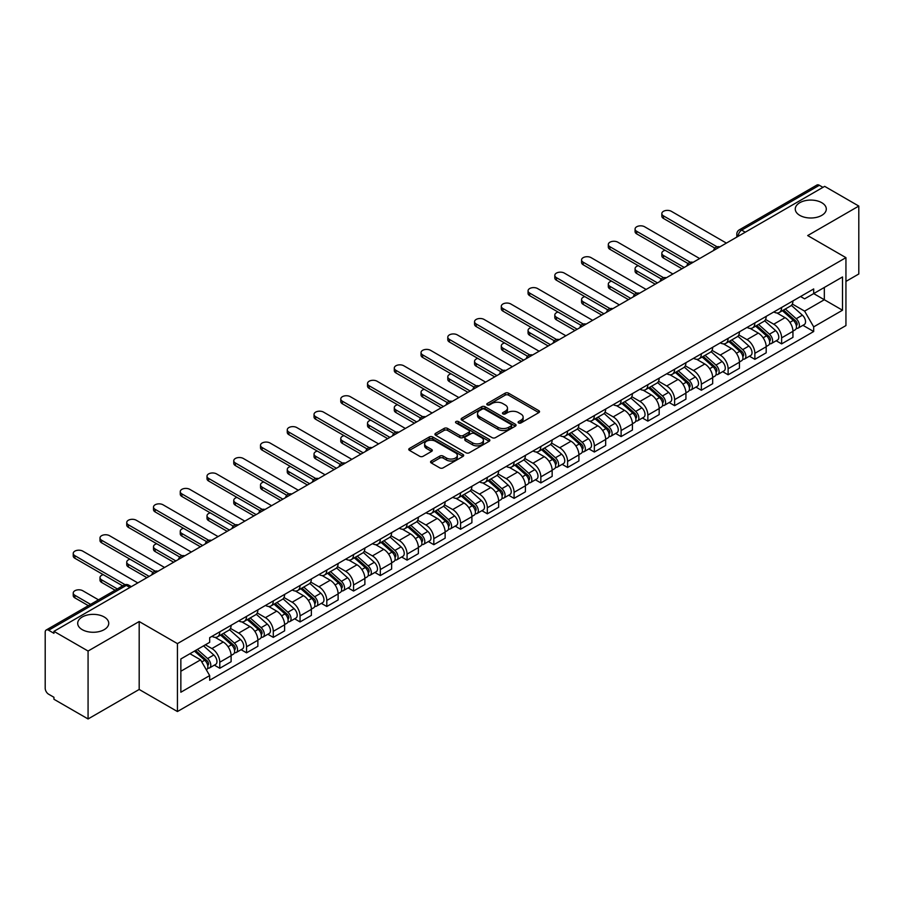 <?xml version="1.0" encoding="UTF-8"?>
<svg xmlns="http://www.w3.org/2000/svg" width="904" height="904" viewBox="0 0 904 904"><rect width="100%" height="100%" fill="white"/><g stroke="black" fill="none" stroke-linecap="round" stroke-linejoin="round"><path stroke-width="1.36" d="M518.591 422.936A1.661 0.96 0 0 0 520.953 422.936L538.829 412.608A2.384 1.379 0 0 0 539.53 411.636A2.384 1.379 0 0 0 538.829 410.665L508.534 393.172A2.384 1.379 0 0 0 505.166 393.172L487.279 403.5A1.661 0.96 0 0 0 486.793 404.178A1.661 0.96 0 0 0 487.279 404.856A1.661 0.96 0 0 0 489.64 404.856L491.945 403.523A7.616 4.396 0 0 1 502.726 403.523L505.246 404.981A7.616 4.396 0 0 1 507.483 408.088A7.616 4.396 0 0 1 505.246 411.207L502.94 412.54A1.661 0.96 0 0 0 502.443 413.218A1.661 0.96 0 0 0 502.94 413.896A1.661 0.96 0 0 0 505.291 413.896L507.607 412.563A7.616 4.396 0 0 1 518.376 412.563L520.907 414.021A7.616 4.396 0 0 1 523.133 417.128A7.616 4.396 0 0 1 520.907 420.247L518.591 421.58A1.661 0.96 0 0 0 518.105 422.258A1.661 0.96 0 0 0 518.591 422.936L518.591 421.58M104.197 616.98A15.526 8.961 0 0 0 87.281 615.036A15.526 8.961 0 0 0 77.699 623.319A15.526 8.961 0 0 0 82.241 629.659A15.526 8.961 0 0 0 99.157 631.591A15.526 8.961 0 0 0 108.74 623.319A15.526 8.961 0 0 0 104.197 616.98M821.759 202.699A15.526 8.961 0 0 0 804.842 200.756A15.526 8.961 0 0 0 795.26 209.039A15.526 8.961 0 0 0 799.803 215.378A15.526 8.961 0 0 0 816.719 217.322A15.526 8.961 0 0 0 826.301 209.039A15.526 8.961 0 0 0 821.759 202.699M431.264 461.017A2.384 1.379 0 0 0 430.564 461.989A2.384 1.379 0 0 0 431.264 462.961L439.762 467.865A2.384 1.379 0 0 0 443.129 467.865L462.995 456.396A2.384 1.379 0 0 0 463.695 455.424A2.384 1.379 0 0 0 462.995 454.452L432.7 436.96A2.384 1.379 0 0 0 429.332 436.96L409.467 448.429A2.384 1.379 0 0 0 408.766 449.401A2.384 1.379 0 0 0 409.467 450.373L419.738 456.294A2.384 1.379 0 0 0 423.095 456.294L431.603 451.39A2.384 1.379 0 0 0 432.293 450.418A2.384 1.379 0 0 0 431.603 449.446L426.507 446.508A6.373 3.672 0 0 1 424.643 443.909A6.373 3.672 0 0 1 428.575 440.508A6.373 3.672 0 0 1 435.513 441.31L455.458 452.825A6.373 3.672 0 0 1 457.334 455.424A6.373 3.672 0 0 1 453.401 458.825A6.373 3.672 0 0 1 446.452 458.023L443.129 456.102A2.384 1.379 0 0 0 439.762 456.102L431.264 461.017L431.264 462.961M177.433 643.614L139.182 621.534L88.072 651.038L53.946 631.342L824.674 186.36L858.8 206.067L807.69 235.571L845.941 257.651L177.433 643.614L177.433 711.538L845.941 325.576L845.941 257.651M492.115 437.638A2.384 1.379 0 0 0 495.482 437.638L515.348 426.168A2.384 1.379 0 0 0 516.048 425.196A2.384 1.379 0 0 0 515.348 424.225L485.052 406.732A2.384 1.379 0 0 0 481.685 406.732L461.82 418.202A2.384 1.379 0 0 0 461.119 419.173A2.384 1.379 0 0 0 461.82 420.145L492.115 437.638M456.678 423.298A1.661 0.96 0 0 1 458.362 423.535L458.362 421.558L489.177 439.344A2.384 1.379 0 0 1 489.866 440.316A2.384 1.379 0 0 1 489.177 441.288L469.312 452.757A2.384 1.379 0 0 1 465.944 452.757L435.638 435.253L435.638 433.31A2.384 1.379 0 0 0 434.948 434.282A2.384 1.379 0 0 0 435.638 435.253M435.638 433.31L444.146 428.406A2.384 1.379 0 0 1 447.514 428.406L459.797 435.502A2.384 1.379 0 0 0 463.164 435.502L468.803 432.248A2.384 1.379 0 0 0 469.504 431.276A2.384 1.379 0 0 0 468.803 430.304L456.011 422.914A1.661 0.96 0 0 1 455.526 422.236A1.661 0.96 0 0 1 456.554 421.343A1.661 0.96 0 0 1 458.362 421.558M88.072 651.038L88.072 718.962L53.946 699.267L53.946 697.278L48.635 694.215A4.848 2.802 -120 0 1 45.2 688.272L45.2 632.224A4.848 2.802 -120 0 1 46.206 630.009L123.893 585.159A4.848 2.802 60 0 1 126.323 585.396L48.635 630.246A4.848 2.802 -120 0 0 46.206 630.009M845.941 281.415L858.8 273.991L858.8 206.067M88.072 718.962L139.182 689.458L177.433 711.538M53.946 631.342L53.946 633.32L48.635 630.246M745.269 232.204L741.664 230.124A4.848 2.802 60 0 0 739.235 229.887L816.933 185.037A4.848 2.802 60 0 1 819.352 185.275L741.664 230.124A4.848 2.802 120 0 0 738.24 236.068L738.24 236.272M822.956 187.354L819.352 185.275M781.621 307.462A11.153 6.441 60 0 1 779.316 312.468L790.638 305.936A11.153 6.441 -120 0 0 792.944 300.919M765.564 319.474L773.734 324.197A11.153 6.441 60 0 1 781.621 337.859L792.944 331.327A11.153 6.441 -120 0 0 785.056 317.654L776.954 312.976M792.944 331.327L792.944 337.361L781.621 343.893L776.197 340.763M779.316 312.468A11.153 6.441 60 0 1 773.824 311.959M781.621 337.859L781.621 343.893M754.874 322.909A11.153 6.441 60 0 1 752.557 327.915L763.88 321.383A11.153 6.441 -120 0 0 766.185 316.366M749.439 356.21L754.874 359.34L766.185 352.809L766.185 346.763A11.153 6.441 -120 0 0 758.298 333.101L750.196 328.423M752.557 327.915A11.153 6.441 60 0 1 747.066 327.406M738.805 334.921L746.986 339.644A11.153 6.441 60 0 1 754.874 353.306L754.874 359.34M728.115 338.356A11.153 6.441 60 0 1 725.81 343.362L737.122 336.83A11.153 6.441 -120 0 0 739.438 331.813M722.691 371.657L728.115 374.787L739.438 368.256L739.438 362.21A11.153 6.441 -120 0 0 731.551 348.548L723.449 343.87M725.81 343.362A11.153 6.441 60 0 1 720.318 342.853M712.047 350.368L720.228 355.08A11.153 6.441 60 0 1 728.115 368.753L728.115 374.787M701.357 353.803A11.153 6.441 60 0 1 699.052 358.809L710.374 352.266A11.153 6.441 -120 0 0 712.68 347.26M695.933 387.104L701.357 390.234L712.68 383.703L712.68 377.657A11.153 6.441 -120 0 0 704.792 363.996L696.69 359.317M699.052 358.809A11.153 6.441 60 0 1 693.56 358.3M685.3 365.815L693.47 370.527A11.153 6.441 60 0 1 701.357 384.2L701.357 390.234M674.61 369.239A11.153 6.441 60 0 1 672.293 374.256L683.616 367.713A11.153 6.441 -120 0 0 685.921 362.707M669.186 402.551L674.61 405.681L685.933 399.15L685.933 393.104A11.153 6.441 -120 0 0 678.034 379.443L669.932 374.764M672.293 374.256A11.153 6.441 60 0 1 666.802 373.747M658.541 381.262L666.723 385.974A11.153 6.441 60 0 1 674.61 399.647L674.61 405.681M647.852 384.686A11.153 6.441 60 0 1 645.546 389.703L656.858 383.16A11.153 6.441 -120 0 0 659.174 378.154M642.428 417.998L647.852 421.128L659.174 414.597L659.174 408.551A11.153 6.441 -120 0 0 651.287 394.89L643.185 390.212M645.546 389.703A11.153 6.441 60 0 1 640.055 389.195M631.794 396.709L639.964 401.421A11.153 6.441 60 0 1 647.852 415.094L647.852 421.128M621.104 400.133A11.153 6.441 60 0 1 618.788 405.15L630.111 398.607A11.153 6.441 -120 0 0 632.416 393.602M615.669 433.445L621.104 436.575L632.416 430.044L632.416 423.999A11.153 6.441 -120 0 0 624.528 410.337L616.426 405.659M618.788 405.15A11.153 6.441 60 0 1 613.296 404.642M605.036 412.156L613.206 416.868A11.153 6.441 60 0 1 621.104 430.53L621.104 436.575M594.346 415.58A11.153 6.441 60 0 1 592.03 420.597L603.352 414.055A11.153 6.441 -120 0 0 605.669 409.049M588.922 448.892L594.346 452.023L605.669 445.491L605.669 439.446A11.153 6.441 -120 0 0 597.781 425.784L589.679 421.106M592.03 420.597A11.153 6.441 60 0 1 586.538 420.089M578.277 427.592L586.459 432.315A11.153 6.441 60 0 1 594.346 445.977L594.346 452.023M567.588 431.027A11.153 6.441 60 0 1 565.282 436.033L576.605 429.502A11.153 6.441 -120 0 0 578.91 424.496M562.164 464.34L567.588 467.47L578.91 460.938L578.91 454.893A11.153 6.441 -120 0 0 571.023 441.231L562.921 436.553M565.282 436.033A11.153 6.441 60 0 1 559.791 435.536M551.53 443.039L559.7 447.762A11.153 6.441 60 0 1 567.588 461.424L567.588 467.47M540.841 446.474A11.153 6.441 60 0 1 538.524 451.48L549.847 444.949A11.153 6.441 -120 0 0 552.152 439.943M535.405 479.775L540.841 482.917L552.152 476.374L552.152 470.34A11.153 6.441 -120 0 0 544.264 456.678L536.162 452M538.524 451.48A11.153 6.441 60 0 1 533.032 450.983M524.772 458.486L532.953 463.21A11.153 6.441 60 0 1 540.841 476.871L540.841 482.917M514.082 461.921A11.153 6.441 60 0 1 511.777 466.927L523.088 460.396A11.153 6.441 -120 0 0 525.405 455.39M508.658 495.222L514.082 498.364L525.405 491.821L525.405 485.787A11.153 6.441 -120 0 0 517.517 472.125L509.415 467.447M511.777 466.927A11.153 6.441 60 0 1 506.285 466.43M498.014 473.933L506.195 478.657A11.153 6.441 60 0 1 514.082 492.318L514.082 498.364M487.324 477.368A11.153 6.441 60 0 1 485.019 482.374L496.341 475.843A11.153 6.441 -120 0 0 498.646 470.837M481.9 510.67L487.324 513.811L498.646 507.268L498.646 501.234A11.153 6.441 -120 0 0 490.759 487.572L482.657 482.894M485.019 482.374A11.153 6.441 60 0 1 479.527 481.877M471.266 489.38L479.436 494.104A11.153 6.441 60 0 1 487.324 507.765L487.324 513.811M460.577 492.816A11.153 6.441 60 0 1 458.26 497.821L469.583 491.29A11.153 6.441 -120 0 0 471.888 486.284M455.153 526.117L460.577 529.258L471.899 522.715L471.899 516.681A11.153 6.441 -120 0 0 464.001 503.019L455.898 498.341M458.26 497.821A11.153 6.441 60 0 1 452.768 497.324M444.508 504.827L452.689 509.551A11.153 6.441 60 0 1 460.577 523.213L460.577 529.258M433.818 508.263A11.153 6.441 60 0 1 431.513 513.269L442.824 506.737A11.153 6.441 -120 0 0 445.141 501.731M428.394 541.564L433.818 544.694L445.141 538.162L445.141 532.128A11.153 6.441 -120 0 0 437.253 518.455L429.151 513.788M431.513 513.269A11.153 6.441 60 0 1 426.021 512.771M417.761 520.275L425.931 524.998A11.153 6.441 60 0 1 433.818 538.66L433.818 544.694M407.071 523.71A11.153 6.441 60 0 1 404.755 528.716L416.077 522.184A11.153 6.441 -120 0 0 418.382 517.178M401.636 557.011L407.071 560.141L418.382 553.61L418.382 547.575A11.153 6.441 -120 0 0 410.495 533.902L402.393 529.224M404.755 528.716A11.153 6.441 60 0 1 399.263 528.207M391.003 535.722L399.172 540.445A11.153 6.441 60 0 1 407.071 554.107L407.071 560.141M380.313 539.157A11.153 6.441 60 0 1 378.008 544.163L389.319 537.631A11.153 6.441 -120 0 0 391.635 532.614M374.889 572.458L380.313 575.588L391.635 569.057L391.635 563.022A11.153 6.441 -120 0 0 383.748 549.349L375.646 544.671M378.008 544.163A11.153 6.441 60 0 1 372.504 543.654M364.244 551.169L372.425 555.892A11.153 6.441 60 0 1 380.313 569.554L380.313 575.588M353.554 554.604A11.153 6.441 60 0 1 351.249 559.61L362.572 553.078A11.153 6.441 -120 0 0 364.877 548.061M348.13 587.905L353.554 591.035L364.877 584.504L364.877 578.458A11.153 6.441 -120 0 0 356.99 564.797L348.887 560.118M351.249 559.61A11.153 6.441 60 0 1 345.757 559.101M337.497 566.616L345.667 571.339A11.153 6.441 60 0 1 353.554 585.001L353.554 591.035M326.807 570.051A11.153 6.441 60 0 1 324.491 575.057L335.813 568.526A11.153 6.441 -120 0 0 338.119 563.508M321.372 603.352L326.807 606.482L338.119 599.951L338.119 593.905A11.153 6.441 -120 0 0 330.231 580.244L322.129 575.565M324.491 575.057A11.153 6.441 60 0 1 318.999 574.548M310.739 582.063L318.92 586.775A11.153 6.441 60 0 1 326.807 600.448L326.807 606.482M300.049 585.498A11.153 6.441 60 0 1 297.744 590.504L309.055 583.961A11.153 6.441 -120 0 0 311.371 578.955M294.625 618.799L300.049 621.929L311.371 615.398L311.371 609.352A11.153 6.441 -120 0 0 303.484 595.691L295.382 591.013M297.744 590.504A11.153 6.441 60 0 1 292.252 589.996M283.992 597.51L292.161 602.222A11.153 6.441 60 0 1 300.049 615.895L300.049 621.929M273.29 600.945A11.153 6.441 60 0 1 270.985 605.951L282.308 599.409A11.153 6.441 -120 0 0 284.613 594.403M267.866 634.246L273.29 637.376L284.613 630.845L284.613 624.8A11.153 6.441 -120 0 0 276.726 611.138L268.624 606.46M270.985 605.951A11.153 6.441 60 0 1 265.493 605.443M257.233 612.957L265.403 617.669A11.153 6.441 60 0 1 273.29 631.342L273.29 637.376M246.543 616.381A11.153 6.441 60 0 1 244.227 621.398L255.549 614.856A11.153 6.441 -120 0 0 257.866 609.85M241.119 649.693L246.543 652.824L257.866 646.292L257.866 640.247A11.153 6.441 -120 0 0 249.967 626.585L241.865 621.907M244.227 621.398A11.153 6.441 60 0 1 238.735 620.89M230.475 628.404L238.656 633.116A11.153 6.441 60 0 1 246.543 646.789L246.543 652.824M219.785 631.828A11.153 6.441 60 0 1 217.48 636.845L228.791 630.303A11.153 6.441 -120 0 0 231.108 625.297M214.361 665.141L219.785 668.271L231.108 661.739L231.108 655.694A11.153 6.441 -120 0 0 223.22 642.032L215.118 637.354M217.48 636.845A11.153 6.441 60 0 1 211.988 636.337M205.377 644.801L211.898 648.563A11.153 6.441 60 0 1 219.785 662.225L219.785 668.271M800.571 296.523L804.605 298.84L842.505 276.963L824.324 287.461L824.324 299.732L804.605 311.123L792.311 304.026M180.856 671.243L200.575 659.852L209.671 675.593L180.856 692.227L180.856 658.959L209.671 642.326L209.671 637.67L813.69 288.941L813.69 293.597L842.505 310.23L813.69 326.864L804.605 311.123M842.505 276.963L842.505 310.23M209.671 675.593L209.671 680.249L813.69 331.519L813.69 326.864M139.182 621.534L139.182 689.458M200.575 659.852L189.942 653.716M802.955 325.316L813.69 331.519M519.258 423.174L520.907 422.224A7.616 4.396 0 0 0 523.133 419.117L523.133 417.128M507.483 408.088L507.483 410.077A7.616 4.396 0 0 1 505.246 413.184L503.596 414.134M538.807 412.631L508.534 395.15A2.384 1.379 0 0 0 505.166 395.15L487.945 405.094M515.348 424.225L515.348 426.168L485.052 408.71A2.384 1.379 0 0 0 481.685 408.71L461.854 420.168M511.144 425.874A1.661 0.96 0 0 0 511.63 425.196A1.661 0.96 0 0 0 511.144 424.518L484.544 409.162A1.661 0.96 0 0 0 482.182 409.162L479.741 410.574A7.616 4.396 0 0 0 477.515 413.682A7.616 4.396 0 0 0 479.741 416.789L497.923 427.287A7.616 4.396 0 0 0 508.703 427.287L511.144 425.874L511.144 427.863A1.661 0.96 0 0 0 511.63 427.174L511.63 425.196M477.515 413.682L477.515 415.659A7.616 4.396 0 0 0 479.741 418.767L479.741 416.789M511.144 427.863L508.703 429.264A7.616 4.396 0 0 1 497.923 429.264L479.741 418.767M435.671 435.276L444.146 430.383L444.146 428.406M469.504 431.276L469.504 433.253A2.384 1.379 0 0 1 468.803 434.225L463.164 437.479A2.384 1.379 0 0 1 459.797 437.479L447.514 430.383A2.384 1.379 0 0 0 444.146 430.383M458.362 423.535L489.143 441.299M472.555 442.858A6.373 3.672 0 0 0 479.493 443.661A6.373 3.672 0 0 0 483.425 440.259A6.373 3.672 0 0 0 481.561 437.66L474.532 433.604A2.384 1.379 0 0 0 471.165 433.604L465.526 436.858A2.384 1.379 0 0 0 464.825 437.83A2.384 1.379 0 0 0 465.526 438.802L472.555 442.858L472.555 444.847A6.373 3.672 0 0 0 479.493 445.638A6.373 3.672 0 0 0 483.425 442.248L483.425 440.259M464.825 437.83L464.825 439.819A2.384 1.379 0 0 0 465.526 440.79L465.526 438.802M472.555 444.847L465.526 440.79M457.334 455.424L457.334 457.401A6.373 3.672 0 0 1 453.401 460.803A6.373 3.672 0 0 1 446.452 460L443.129 458.091A2.384 1.379 0 0 0 439.762 458.091L431.298 462.972M424.643 443.909L424.643 445.887A6.373 3.672 0 0 0 426.507 448.486L426.507 446.508M431.57 451.412L426.507 448.486M462.961 456.418L432.7 438.937A2.384 1.379 0 0 0 429.332 438.937L409.501 450.384M782.401 310.682L793.305 320.411A6.068 3.503 60 0 1 795.204 329.791L792.944 331.101M782.683 310.942L787.813 313.903M665.084 250.272A5.582 3.22 -0 0 0 661.83 253.199A5.582 3.22 -0 0 0 663.457 255.482L684.215 267.46M783.497 310.049L795.633 320.875A2.915 1.684 60 0 1 796.548 325.372A2.915 1.684 60 0 1 796.277 325.485M785.316 308.998L796.221 318.728A6.068 3.503 60 0 1 798.119 328.107A6.068 3.503 60 0 1 796.288 328.299M791.395 305.349L802.39 315.168A6.068 3.503 60 0 1 804.289 324.547L798.119 328.107M681.978 268.748L663.457 258.047A5.582 3.22 180 0 1 661.83 255.775L661.83 253.199M714.872 248.125L663.457 218.44A5.582 3.22 180 0 1 661.83 216.169L661.83 213.593A5.582 3.22 -0 0 0 663.457 215.875L717.087 246.826M726.398 243.097L671.344 211.31A5.582 3.22 -0 0 0 665.265 210.621A5.582 3.22 -0 0 0 661.83 213.593M755.642 326.129L766.547 335.859A6.068 3.503 60 0 1 768.445 345.238L766.185 346.548M755.936 326.389L761.066 329.35M638.326 265.719A5.582 3.22 -0 0 0 635.071 268.646A5.582 3.22 -0 0 0 636.71 270.917L657.457 282.907M756.738 325.496L768.875 336.322A2.915 1.684 60 0 1 769.79 340.819A2.915 1.684 60 0 1 769.519 340.932M758.558 324.446L769.462 334.175A6.068 3.503 60 0 1 771.361 343.554A6.068 3.503 60 0 1 769.53 343.746M764.637 320.796L775.632 330.615A6.068 3.503 60 0 1 777.542 339.994L771.361 343.554M655.231 284.195L636.71 273.494A5.582 3.22 180 0 1 635.071 271.223L635.071 268.646M728.895 341.576L739.788 351.306A6.068 3.503 60 0 1 741.698 360.685L739.438 361.984M729.178 341.836L734.308 344.797M611.567 281.167A5.582 3.22 -0 0 0 608.313 284.093A5.582 3.22 -0 0 0 609.951 286.365L630.698 298.354M729.991 340.944L742.116 351.769A2.915 1.684 60 0 1 743.031 356.266A2.915 1.684 60 0 1 742.772 356.379M731.811 339.893L742.704 349.622A6.068 3.503 60 0 1 744.613 359.001A6.068 3.503 60 0 1 742.783 359.193M737.879 336.243L748.885 346.062A6.068 3.503 60 0 1 750.783 355.43L744.613 359.001M628.472 299.642L609.951 288.941A5.582 3.22 180 0 1 608.313 286.67L608.313 284.093M688.113 263.572L636.71 233.887A5.582 3.22 180 0 1 635.071 231.616L635.071 229.04A5.582 3.22 -0 0 0 636.71 231.311L690.328 262.273M699.651 258.544L644.597 226.757A5.582 3.22 -0 0 0 638.518 226.068A5.582 3.22 -0 0 0 635.071 229.04M661.366 279.02L609.951 249.334A5.582 3.22 180 0 1 608.313 247.063L608.313 244.487A5.582 3.22 -0 0 0 609.951 246.758L663.581 277.72M672.892 273.991L617.839 242.204A5.582 3.22 -0 0 0 611.759 241.515A5.582 3.22 -0 0 0 608.313 244.487M702.137 357.023L713.041 366.753A6.068 3.503 60 0 1 714.94 376.132L712.68 377.431M702.419 357.283L707.561 360.244M584.82 296.614A5.582 3.22 -0 0 0 581.566 299.54A5.582 3.22 -0 0 0 583.193 301.812L603.951 313.801M703.233 356.391L715.369 367.216A2.915 1.684 60 0 1 716.284 371.713A2.915 1.684 60 0 1 716.013 371.826M705.052 355.34L715.957 365.069A6.068 3.503 60 0 1 717.855 374.448A6.068 3.503 60 0 1 716.024 374.64M711.132 351.69L722.126 361.51A6.068 3.503 60 0 1 724.036 370.877L717.855 374.448M601.725 315.078L583.193 304.388A5.582 3.22 180 0 1 581.566 302.117L581.566 299.54M675.378 372.471L686.283 382.2A6.068 3.503 60 0 1 688.193 391.579L685.921 392.878M675.672 372.731L680.802 375.691M558.062 312.061A5.582 3.22 -0 0 0 554.807 314.987A5.582 3.22 -0 0 0 556.446 317.259L577.193 329.237M676.486 371.838L688.611 382.663A2.915 1.684 60 0 1 689.526 387.161A2.915 1.684 60 0 1 689.266 387.262M678.294 370.787L689.198 380.516A6.068 3.503 60 0 1 691.108 389.895A6.068 3.503 60 0 1 689.266 390.087M684.373 367.137L695.368 376.957A6.068 3.503 60 0 1 697.278 386.324L691.108 389.895M574.967 330.525L556.446 319.835A5.582 3.22 180 0 1 554.807 317.564L554.807 314.987M648.631 387.918L659.524 397.647A6.068 3.503 60 0 1 661.434 407.026L659.174 408.325M648.914 388.178L654.044 391.138M531.303 327.508A5.582 3.22 -0 0 0 528.06 330.435A5.582 3.22 -0 0 0 529.688 332.706L550.446 344.684M649.727 387.285L661.864 398.11A2.915 1.684 60 0 1 662.768 402.608A2.915 1.684 60 0 1 662.508 402.709M651.547 386.234L662.44 395.963A6.068 3.503 60 0 1 664.35 405.342A6.068 3.503 60 0 1 662.519 405.534M657.626 382.584L668.621 392.404A6.068 3.503 60 0 1 670.519 401.772L664.35 405.342M548.208 345.972L529.688 335.282A5.582 3.22 180 0 1 528.06 333L528.06 330.435M634.608 294.467L583.193 264.782A5.582 3.22 180 0 1 581.566 262.51L581.566 259.934A5.582 3.22 -0 0 0 583.193 262.205L636.823 293.167M646.134 289.438L591.092 257.651A5.582 3.22 -0 0 0 585.012 256.951A5.582 3.22 -0 0 0 581.566 259.934M607.85 309.914L556.446 280.229A5.582 3.22 180 0 1 554.807 277.957L554.807 275.381A5.582 3.22 -0 0 0 556.446 277.652L610.064 308.614M619.387 304.885L564.333 273.098A5.582 3.22 -0 0 0 558.254 272.398A5.582 3.22 -0 0 0 554.807 275.381M581.102 325.361L529.688 295.676A5.582 3.22 180 0 1 528.06 293.393L528.06 290.828A5.582 3.22 -0 0 0 529.688 293.099L583.317 324.061M592.629 320.332L537.575 288.545A5.582 3.22 -0 0 0 531.495 287.845A5.582 3.22 -0 0 0 528.06 290.828M621.873 403.365L632.777 413.094A6.068 3.503 60 0 1 634.676 422.473L632.416 423.773M622.167 403.625L627.297 406.585M504.556 342.955A5.582 3.22 -0 0 0 501.302 345.882A5.582 3.22 -0 0 0 502.94 348.153L523.687 360.131M622.969 402.732L635.105 413.557A2.915 1.684 60 0 1 636.02 418.055A2.915 1.684 60 0 1 635.749 418.156M624.788 401.681L635.693 411.41A6.068 3.503 60 0 1 637.591 420.789A6.068 3.503 60 0 1 635.761 420.981M630.868 398.031L641.863 407.84A6.068 3.503 60 0 1 643.772 417.219L637.591 420.789M521.461 361.419L502.94 350.729A5.582 3.22 180 0 1 501.302 348.447L501.302 345.882M554.344 340.808L502.94 311.123A5.582 3.22 180 0 1 501.302 308.84L501.302 306.275A5.582 3.22 -0 0 0 502.94 308.546L556.559 339.508M565.881 335.779L510.828 303.993A5.582 3.22 -0 0 0 504.748 303.292A5.582 3.22 -0 0 0 501.302 306.275M595.114 418.812L606.019 428.541A6.068 3.503 60 0 1 607.929 437.92L605.657 439.22M595.408 419.072L600.538 422.032M477.798 358.391A5.582 3.22 -0 0 0 474.543 361.329A5.582 3.22 -0 0 0 476.182 363.6L496.929 375.578M596.222 418.179L608.347 429.004A2.915 1.684 60 0 1 609.262 433.502A2.915 1.684 60 0 1 609.002 433.604M598.03 417.128L608.934 426.857A6.068 3.503 60 0 1 610.844 436.236A6.068 3.503 60 0 1 609.014 436.429M604.109 413.478L615.115 423.287A6.068 3.503 60 0 1 617.014 432.666L610.844 436.236M494.703 376.866L476.182 366.176A5.582 3.22 180 0 1 474.543 363.894L474.543 361.329M527.597 356.255L476.182 326.57A5.582 3.22 180 0 1 474.543 324.287L474.543 321.722A5.582 3.22 -0 0 0 476.182 323.994L529.812 354.956M539.123 351.227L484.069 319.44A5.582 3.22 -0 0 0 477.99 318.739A5.582 3.22 -0 0 0 474.543 321.722M568.367 434.259L579.272 443.988A6.068 3.503 60 0 1 581.17 453.356L578.91 454.667M568.65 434.519L573.78 437.479M451.051 373.838A5.582 3.22 -0 0 0 447.796 376.765A5.582 3.22 -0 0 0 449.424 379.047L470.182 391.025M569.463 433.626L581.6 444.452A2.915 1.684 60 0 1 582.515 448.949A2.915 1.684 60 0 1 582.244 449.051M571.283 432.575L582.187 442.305A6.068 3.503 60 0 1 584.086 451.684A6.068 3.503 60 0 1 582.255 451.876M577.362 428.925L588.357 438.734A6.068 3.503 60 0 1 590.255 448.113L584.086 451.684M467.944 392.313L449.424 381.624A5.582 3.22 180 0 1 447.796 379.341L447.796 376.765M500.839 371.691L449.424 342.017A5.582 3.22 180 0 1 447.796 339.734L447.796 337.158A5.582 3.22 -0 0 0 449.424 339.441L503.053 370.403M512.365 366.674L457.311 334.887A5.582 3.22 -0 0 0 451.232 334.186A5.582 3.22 -0 0 0 447.796 337.158M541.609 449.706L552.513 459.435A6.068 3.503 60 0 1 554.412 468.803L552.152 470.114M541.903 449.966L547.033 452.927M424.292 389.285A5.582 3.22 -0 0 0 421.038 392.212A5.582 3.22 -0 0 0 422.676 394.494L443.423 406.472M542.716 449.073L554.841 459.899A2.915 1.684 60 0 1 555.757 464.396A2.915 1.684 60 0 1 555.485 464.498M544.524 448.022L555.429 457.752A6.068 3.503 60 0 1 557.327 467.119A6.068 3.503 60 0 1 555.497 467.323M550.604 444.372L561.599 454.181A6.068 3.503 60 0 1 563.508 463.56L557.327 467.119M441.197 407.76L422.676 397.071A5.582 3.22 180 0 1 421.038 394.788L421.038 392.212M474.08 387.138L422.676 357.464A5.582 3.22 180 0 1 421.038 355.182L421.038 352.605A5.582 3.22 -0 0 0 422.676 354.888L476.295 385.85M485.617 382.121L430.564 350.334A5.582 3.22 -0 0 0 424.484 349.633A5.582 3.22 -0 0 0 421.038 352.605M514.862 465.153L525.755 474.882A6.068 3.503 60 0 1 527.665 484.25L525.405 485.561M515.144 465.413L520.275 468.374M397.534 404.732A5.582 3.22 -0 0 0 394.291 407.659A5.582 3.22 -0 0 0 395.918 409.941L416.665 421.919M515.958 464.52L528.083 475.334A2.915 1.684 60 0 1 528.998 479.843A2.915 1.684 60 0 1 528.738 479.945M517.777 463.469L528.67 473.199A6.068 3.503 60 0 1 530.58 482.566A6.068 3.503 60 0 1 528.75 482.77M523.857 459.82L534.852 469.628A6.068 3.503 60 0 1 536.75 479.007L530.58 482.566M414.439 423.208L395.918 412.518A5.582 3.22 180 0 1 394.291 410.235L394.291 407.659M447.333 402.585L395.918 372.911A5.582 3.22 180 0 1 394.291 370.629L394.291 368.052A5.582 3.22 -0 0 0 395.918 370.335L449.548 401.297M458.859 397.568L403.805 365.781A5.582 3.22 -0 0 0 397.726 365.08A5.582 3.22 -0 0 0 394.291 368.052M488.103 480.6L499.008 490.33A6.068 3.503 60 0 1 500.906 499.697L498.646 501.008M488.386 480.849L493.527 483.821M370.787 420.179A5.582 3.22 -0 0 0 367.532 423.106A5.582 3.22 -0 0 0 369.16 425.388L389.918 437.366M489.2 479.956L501.336 490.782A2.915 1.684 60 0 1 502.251 495.29A2.915 1.684 60 0 1 501.98 495.392M491.019 478.917L501.923 488.646A6.068 3.503 60 0 1 503.822 498.014A6.068 3.503 60 0 1 501.991 498.217M497.098 475.267L508.093 485.075A6.068 3.503 60 0 1 510.003 494.454L503.822 498.014M387.692 438.655L369.16 427.965A5.582 3.22 180 0 1 367.532 425.682L367.532 423.106M420.575 418.032L369.16 388.358A5.582 3.22 180 0 1 367.532 386.076L367.532 383.499A5.582 3.22 -0 0 0 369.16 385.782L422.789 416.744M432.101 413.004L377.058 381.228A5.582 3.22 -0 0 0 370.979 380.527A5.582 3.22 -0 0 0 367.532 383.499M461.345 496.047L472.25 505.765A6.068 3.503 60 0 1 474.159 515.144L471.888 516.455M461.639 496.296L466.769 499.268M344.028 435.626A5.582 3.22 -0 0 0 340.774 438.553A5.582 3.22 -0 0 0 342.413 440.836L363.159 452.814M462.452 495.403L474.577 506.229A2.915 1.684 60 0 1 475.493 510.737A2.915 1.684 60 0 1 475.233 510.839M464.26 494.364L475.165 504.093A6.068 3.503 60 0 1 477.075 513.461A6.068 3.503 60 0 1 475.233 513.653M470.34 490.714L481.335 500.522A6.068 3.503 60 0 1 483.244 509.901L477.075 513.461M360.933 454.102L342.413 443.412A5.582 3.22 180 0 1 340.774 441.129L340.774 438.553M393.816 433.479L342.413 403.805A5.582 3.22 180 0 1 340.774 401.523L340.774 398.946A5.582 3.22 -0 0 0 342.413 401.229L396.031 432.191M405.354 428.451L350.3 396.675A5.582 3.22 -0 0 0 344.221 395.975A5.582 3.22 -0 0 0 340.774 398.946M434.598 511.494L445.491 521.212A6.068 3.503 60 0 1 447.401 530.591L445.141 531.902M434.88 511.743L440.011 514.715M317.281 451.073A5.582 3.22 -0 0 0 314.027 454A5.582 3.22 -0 0 0 315.654 456.283L336.412 468.261M435.694 510.85L447.83 521.676A2.915 1.684 60 0 1 448.734 526.184A2.915 1.684 60 0 1 448.474 526.286M437.513 509.811L448.407 519.529A6.068 3.503 60 0 1 450.316 528.908A6.068 3.503 60 0 1 448.486 529.1M443.593 506.161L454.588 515.969A6.068 3.503 60 0 1 456.486 525.348L450.316 528.908M334.175 469.549L315.654 458.848A5.582 3.22 180 0 1 314.027 456.576L314.027 454M367.069 448.926L315.654 419.241A5.582 3.22 180 0 1 314.027 416.97L314.027 414.394A5.582 3.22 -0 0 0 315.654 416.676L369.284 447.627M378.595 443.898L323.542 412.122A5.582 3.22 -0 0 0 317.462 411.422A5.582 3.22 -0 0 0 314.027 414.394M407.84 526.93L418.744 536.66A6.068 3.503 60 0 1 420.642 546.039L418.382 547.349M408.133 527.19L413.264 530.151M290.523 466.52A5.582 3.22 -0 0 0 287.269 469.447A5.582 3.22 -0 0 0 288.907 471.73L309.654 483.708M408.936 526.297L421.072 537.123A2.915 1.684 60 0 1 421.987 541.62A2.915 1.684 60 0 1 421.716 541.733M410.755 525.247L421.659 534.976A6.068 3.503 60 0 1 423.558 544.355A6.068 3.503 60 0 1 421.727 544.547M416.834 521.608L427.829 531.416A6.068 3.503 60 0 1 429.739 540.795L423.558 544.355M307.428 484.996L288.907 474.295A5.582 3.22 180 0 1 287.269 472.024L287.269 469.447M340.311 464.373L288.907 434.688A5.582 3.22 180 0 1 287.269 432.417L287.269 429.841A5.582 3.22 -0 0 0 288.907 432.123L342.526 463.074M351.848 459.345L296.794 427.569A5.582 3.22 -0 0 0 290.715 426.869A5.582 3.22 -0 0 0 287.269 429.841M381.081 542.377L391.986 552.107A6.068 3.503 60 0 1 393.895 561.486L391.624 562.796M381.375 542.637L386.505 545.598M263.765 481.968A5.582 3.22 -0 0 0 260.51 484.894A5.582 3.22 -0 0 0 262.149 487.177L282.895 499.155M382.189 541.745L394.313 552.57A2.915 1.684 60 0 1 395.229 557.067A2.915 1.684 60 0 1 394.969 557.18M383.997 540.694L394.901 550.423A6.068 3.503 60 0 1 396.811 559.802A6.068 3.503 60 0 1 394.98 559.994M390.076 537.044L401.082 546.863A6.068 3.503 60 0 1 402.981 556.242L396.811 559.802M280.669 500.443L262.149 489.742A5.582 3.22 180 0 1 260.51 487.471L260.51 484.894M313.564 479.821L262.149 450.135A5.582 3.22 180 0 1 260.51 447.864L260.51 445.288A5.582 3.22 -0 0 0 262.149 447.57L315.778 478.521M325.09 474.792L270.036 443.005A5.582 3.22 -0 0 0 263.957 442.316A5.582 3.22 -0 0 0 260.51 445.288M354.334 557.824L365.239 567.554A6.068 3.503 60 0 1 367.137 576.933L364.877 578.244M354.617 558.084L359.758 561.045M237.017 497.415A5.582 3.22 -0 0 0 233.763 500.341A5.582 3.22 -0 0 0 235.39 502.613L256.148 514.602M355.43 557.192L367.566 568.017A2.915 1.684 60 0 1 368.482 572.514A2.915 1.684 60 0 1 368.21 572.627M357.249 556.141L368.154 565.87A6.068 3.503 60 0 1 370.052 575.249A6.068 3.503 60 0 1 368.222 575.441M363.329 552.491L374.324 562.311A6.068 3.503 60 0 1 376.222 571.69L370.052 575.249M253.911 515.89L235.39 505.189A5.582 3.22 180 0 1 233.763 502.918L233.763 500.341M286.805 495.268L235.39 465.583A5.582 3.22 180 0 1 233.763 463.311L233.763 460.735A5.582 3.22 -0 0 0 235.39 463.006L289.02 493.968M298.331 490.239L243.289 458.452A5.582 3.22 -0 0 0 237.21 457.763A5.582 3.22 -0 0 0 233.763 460.735M327.576 573.272L338.48 583.001A6.068 3.503 60 0 1 340.379 592.38L338.119 593.679M327.869 573.531L333 576.492M210.259 512.862A5.582 3.22 -0 0 0 207.005 515.788A5.582 3.22 -0 0 0 208.643 518.06L229.39 530.049M328.683 572.639L340.808 583.464A2.915 1.684 60 0 1 341.723 587.962A2.915 1.684 60 0 1 341.452 588.075M330.491 571.588L341.396 581.317A6.068 3.503 60 0 1 343.294 590.696A6.068 3.503 60 0 1 341.463 590.888M336.57 567.938L347.565 577.758A6.068 3.503 60 0 1 349.475 587.125L343.294 590.696M227.164 531.337L208.643 520.636A5.582 3.22 180 0 1 207.005 518.365L207.005 515.788M260.047 510.715L208.643 481.03A5.582 3.22 180 0 1 207.005 478.758L207.005 476.182A5.582 3.22 -0 0 0 208.643 478.453L262.262 509.415M271.584 505.686L216.531 473.899A5.582 3.22 -0 0 0 210.451 473.21A5.582 3.22 -0 0 0 207.005 476.182M300.829 588.719L311.722 598.448A6.068 3.503 60 0 1 313.631 607.827L311.371 609.126M301.111 588.979L306.241 591.939M183.501 528.309A5.582 3.22 -0 0 0 180.258 531.236A5.582 3.22 -0 0 0 181.885 533.507L202.632 545.496M301.925 588.086L314.05 598.911A2.915 1.684 60 0 1 314.965 603.409A2.915 1.684 60 0 1 314.705 603.522M303.744 587.035L314.637 596.764A6.068 3.503 60 0 1 316.547 606.143A6.068 3.503 60 0 1 314.716 606.335M309.823 583.385L320.818 593.205A6.068 3.503 60 0 1 322.717 602.572L316.547 606.143M200.405 546.773L181.885 536.083A5.582 3.22 180 0 1 180.258 533.812L180.258 531.236M233.3 526.162L181.885 496.477A5.582 3.22 180 0 1 180.258 494.205L180.258 491.629A5.582 3.22 -0 0 0 181.885 493.9L235.515 524.862M244.826 521.133L189.772 489.346A5.582 3.22 -0 0 0 183.693 488.646A5.582 3.22 -0 0 0 180.258 491.629M274.07 604.166L284.975 613.895A6.068 3.503 60 0 1 286.873 623.274L284.613 624.574M274.364 604.426L279.494 607.386M156.754 543.756A5.582 3.22 -0 0 0 153.499 546.683A5.582 3.22 -0 0 0 155.126 548.954L175.885 560.932M275.166 603.533L287.302 614.358A2.915 1.684 60 0 1 288.218 618.856A2.915 1.684 60 0 1 287.947 618.957M276.986 602.482L287.89 612.211A6.068 3.503 60 0 1 289.788 621.59A6.068 3.503 60 0 1 287.958 621.782M283.065 598.832L294.06 608.652A6.068 3.503 60 0 1 295.97 618.02L289.788 621.59M173.658 562.22L155.126 551.53A5.582 3.22 180 0 1 153.499 549.259L153.499 546.683M206.541 541.609L155.126 511.924A5.582 3.22 180 0 1 153.499 509.653L153.499 507.076A5.582 3.22 -0 0 0 155.126 509.347L208.756 540.309M218.067 536.581L163.025 504.794A5.582 3.22 -0 0 0 156.946 504.093A5.582 3.22 -0 0 0 153.499 507.076M247.312 619.613L258.216 629.342A6.068 3.503 60 0 1 260.126 638.721L257.855 640.021M247.606 619.873L252.736 622.833M129.995 559.203A5.582 3.22 -0 0 0 126.741 562.13A5.582 3.22 -0 0 0 128.379 564.401L149.126 576.379M248.419 618.98L260.544 629.805A2.915 1.684 60 0 1 261.459 634.303A2.915 1.684 60 0 1 261.2 634.405M250.227 617.929L261.132 627.659A6.068 3.503 60 0 1 263.041 637.037A6.068 3.503 60 0 1 261.211 637.23M256.307 614.279L267.301 624.099A6.068 3.503 60 0 1 269.211 633.467L263.041 637.037M146.9 577.667L128.379 566.977A5.582 3.22 180 0 1 126.741 564.706L126.741 562.13M179.783 557.056L128.379 527.371A5.582 3.22 180 0 1 126.741 525.088L126.741 522.523A5.582 3.22 -0 0 0 128.379 524.795L181.998 555.757M191.32 552.028L136.267 520.241A5.582 3.22 -0 0 0 130.187 519.54A5.582 3.22 -0 0 0 126.741 522.523M220.565 635.06L231.458 644.789A6.068 3.503 60 0 1 233.368 654.168L231.108 655.468M220.847 635.32L225.977 638.28M103.248 574.65A5.582 3.22 -0 0 0 99.994 577.577A5.582 3.22 -0 0 0 101.621 579.848L117.35 588.933M221.661 634.427L233.797 645.253A2.915 1.684 60 0 1 234.701 649.75A2.915 1.684 60 0 1 234.441 649.852M223.48 633.376L234.385 643.106A6.068 3.503 60 0 1 236.283 652.485A6.068 3.503 60 0 1 234.452 652.677M229.559 629.726L240.554 639.535A6.068 3.503 60 0 1 242.453 648.914L236.283 652.485M115.124 590.222L101.621 582.425A5.582 3.22 180 0 1 99.994 580.142L99.994 577.577M153.036 572.503L101.621 542.818A5.582 3.22 180 0 1 99.994 540.535L99.994 537.97A5.582 3.22 -0 0 0 101.621 540.242L155.251 571.204M164.562 567.475L109.508 535.688A5.582 3.22 -0 0 0 103.429 534.987A5.582 3.22 -0 0 0 99.994 537.97M194.473 651.106L204.711 660.236A6.068 3.503 60 0 1 206.609 669.615L206.315 669.785M194.575 651.038L199.23 653.728M98.491 599.827L82.761 590.741A5.582 3.22 -0 0 0 76.682 590.041A5.582 3.22 -0 0 0 73.235 593.024A5.582 3.22 -0 0 0 74.874 595.295L90.603 604.38M195.569 650.462L207.039 660.7A2.915 1.684 60 0 1 207.954 665.197A2.915 1.684 60 0 1 207.683 665.299M197.388 649.422L207.626 658.553A6.068 3.503 60 0 1 209.525 667.932A6.068 3.503 60 0 1 207.694 668.124M203.558 645.851L213.796 654.982A6.068 3.503 60 0 1 215.706 664.361L209.525 667.932M88.366 605.669L74.874 597.872A5.582 3.22 180 0 1 73.235 595.589L73.235 593.024M122.673 585.86L74.874 558.265A5.582 3.22 180 0 1 73.235 555.983L73.235 553.417A5.582 3.22 -0 0 0 74.874 555.689L125.068 584.673M137.815 582.922L82.761 551.135A5.582 3.22 -0 0 0 76.682 550.434A5.582 3.22 -0 0 0 73.235 553.417M738.41 236.17L738.24 236.068A4.848 2.802 0 0 1 736.816 234.091L736.816 237.085M246.543 646.789L257.866 640.247M273.29 631.342L284.613 624.8M300.049 615.895L311.371 609.352M326.807 600.448L338.119 593.905M353.554 585.001L364.877 578.458M380.313 569.554L391.635 563.022M407.071 554.107L418.382 547.575M433.818 538.66L445.141 532.128M460.577 523.213L471.899 516.681M487.324 507.765L498.646 501.234M514.082 492.318L525.405 485.787M540.841 476.871L552.152 470.34M567.588 461.424L578.91 454.893M594.346 445.977L605.669 439.446M621.104 430.53L632.416 423.999M647.852 415.094L659.174 408.551M674.61 399.647L685.933 393.104M701.357 384.2L712.68 377.657M728.115 368.753L739.438 362.21M754.874 353.306L766.185 346.763M219.785 662.225L231.108 655.694M211.898 648.563L223.22 642.032M238.656 633.116L249.967 626.585M265.403 617.669L276.726 611.138M292.161 602.222L303.484 595.691M318.92 586.775L330.231 580.244M345.667 571.339L356.99 564.797M372.425 555.892L383.748 549.349M399.172 540.445L410.495 533.902M425.931 524.998L437.253 518.455M452.689 509.551L464.001 503.019M479.436 494.104L490.759 487.572M506.195 478.657L517.517 472.125M532.953 463.21L544.264 456.678M559.7 447.762L571.023 441.231M586.459 432.315L597.781 425.784M613.206 416.868L624.528 410.337M639.964 401.421L651.287 394.89M666.723 385.974L678.034 379.443M693.47 370.527L704.792 363.996M720.228 355.08L731.551 348.548M746.986 339.644L758.298 333.101M773.734 324.197L785.056 317.654M719.414 247.131A4.848 2.802 120 0 0 717.267 248.374M692.656 262.578A4.848 2.802 120 0 0 690.52 263.821M665.909 278.025A4.848 2.802 120 0 0 663.762 279.268M639.151 293.472A4.848 2.802 120 0 0 637.004 294.715M612.392 308.919A4.848 2.802 120 0 0 610.256 310.151M585.645 324.366A4.848 2.802 120 0 0 583.498 325.598M558.887 339.814A4.848 2.802 120 0 0 556.74 341.045M532.128 355.261A4.848 2.802 120 0 0 529.993 356.492M505.381 370.708A4.848 2.802 120 0 0 503.234 371.939M478.623 386.155A4.848 2.802 120 0 0 476.487 387.387M451.876 401.602A4.848 2.802 120 0 0 449.729 402.834M425.117 417.049A4.848 2.802 120 0 0 422.97 418.281M398.359 432.485A4.848 2.802 120 0 0 396.223 433.728M371.612 447.932A4.848 2.802 120 0 0 369.465 449.175M344.853 463.379A4.848 2.802 120 0 0 342.706 464.622M318.095 478.826A4.848 2.802 120 0 0 315.959 480.069M291.348 494.273A4.848 2.802 120 0 0 289.201 495.516M264.589 509.72A4.848 2.802 120 0 0 262.454 510.963M237.842 525.167A4.848 2.802 120 0 0 235.695 526.41M211.084 540.615A4.848 2.802 120 0 0 208.937 541.846M184.326 556.062A4.848 2.802 120 0 0 182.19 557.293M157.578 571.509A4.848 2.802 120 0 0 155.431 572.74M129.916 587.476L126.323 585.396A4.848 2.802 120 0 1 128.741 585.159A4.848 4.848 0 0 0 123.893 585.159M520.907 422.224L520.907 420.247M502.94 413.896L502.94 412.54M505.246 413.184L505.246 411.207M487.279 404.856L487.279 403.5M505.166 395.15L505.166 393.172M508.534 395.15L508.534 393.172M538.829 412.608L538.829 410.665M461.82 420.145L461.82 418.202M481.685 408.71L481.685 406.732M485.052 408.71L485.052 406.732M497.923 429.264L497.923 427.287M508.703 429.264L508.703 427.287M447.514 430.383L447.514 428.406M459.797 437.479L459.797 435.502M463.164 437.479L463.164 435.502M468.803 434.225L468.803 432.248M489.177 441.288L489.177 439.344M439.762 458.091L439.762 456.102M443.129 458.091L443.129 456.102M446.452 460L446.452 458.023M431.603 451.39L431.603 449.446M409.467 450.373L409.467 448.429M429.332 438.937L429.332 436.96M432.7 438.937L432.7 436.96M462.995 456.396L462.995 454.452M793.305 320.411L789.904 322.378M797.147 324.039L796.051 324.672M802.39 315.168L796.221 318.728M663.457 258.047L663.457 255.482M663.457 215.875L663.457 218.44M766.547 335.859L763.145 337.825M770.389 339.486L769.304 340.119M775.632 330.615L769.462 334.175M636.71 273.494L636.71 270.917M739.788 351.306L736.387 353.272M743.642 354.933L742.546 355.566M748.885 346.062L742.704 349.622M609.951 288.941L609.951 286.365M636.71 231.311L636.71 233.887M609.951 246.758L609.951 249.334M713.041 366.753L709.64 368.719M716.883 370.38L715.787 371.013M722.126 361.51L715.957 365.069M583.193 304.388L583.193 301.812M686.283 382.2L682.882 384.166M690.125 385.827L689.04 386.46M695.368 376.957L689.198 380.516M556.446 319.835L556.446 317.259M659.524 397.647L656.134 399.613M663.378 401.274L662.282 401.907M668.621 392.404L662.44 395.963M529.688 335.282L529.688 332.706M583.193 262.205L583.193 264.782M556.446 277.652L556.446 280.229M529.688 293.099L529.688 295.676M632.777 413.094L629.376 415.06M636.619 416.721L635.523 417.354M641.863 407.84L635.693 411.41M502.94 350.729L502.94 348.153M502.94 308.546L502.94 311.123M606.019 428.541L602.618 430.496M609.861 432.168L608.776 432.801M615.115 423.287L608.934 426.857M476.182 366.176L476.182 363.6M476.182 323.994L476.182 326.57M579.272 443.988L575.871 445.943M583.114 447.616L582.018 448.248M588.357 438.734L582.187 442.305M449.424 381.624L449.424 379.047M449.424 339.441L449.424 342.017M552.513 459.435L549.112 461.39M556.356 463.063L555.271 463.695M561.599 454.181L555.429 457.752M422.676 397.071L422.676 394.494M422.676 354.888L422.676 357.464M525.755 474.882L522.365 476.837M529.608 478.51L528.512 479.143M534.852 469.628L528.67 473.199M395.918 412.518L395.918 409.941M395.918 370.335L395.918 372.911M499.008 490.33L495.607 492.284M502.85 493.957L501.754 494.59M508.093 485.075L501.923 488.646M369.16 427.965L369.16 425.388M369.16 385.782L369.16 388.358M472.25 505.765L468.848 507.732M476.092 509.404L475.007 510.037M481.335 500.522L475.165 504.093M342.413 443.412L342.413 440.836M342.413 401.229L342.413 403.805M445.491 521.212L442.101 523.179M449.344 524.851L448.248 525.473M454.588 515.969L448.407 519.529M315.654 458.848L315.654 456.283M315.654 416.676L315.654 419.241M418.744 536.66L415.343 538.626M422.586 540.298L421.49 540.92M427.829 531.416L421.659 534.976M288.907 474.295L288.907 471.73M288.907 432.123L288.907 434.688M391.986 552.107L388.584 554.073M395.839 555.745L394.743 556.367M401.082 546.863L394.901 550.423M262.149 489.742L262.149 487.177M262.149 447.57L262.149 450.135M365.239 567.554L361.837 569.52M369.081 571.181L367.984 571.814M374.324 562.311L368.154 565.87M235.39 505.189L235.39 502.613M235.39 463.006L235.39 465.583M338.48 583.001L335.079 584.967M342.322 586.628L341.237 587.261M347.565 577.758L341.396 581.317M208.643 520.636L208.643 518.06M208.643 478.453L208.643 481.03M311.722 598.448L308.332 600.414M315.575 602.075L314.479 602.708M320.818 593.205L314.637 596.764M181.885 536.083L181.885 533.507M181.885 493.9L181.885 496.477M284.975 613.895L281.573 615.861M288.817 617.522L287.721 618.155M294.06 608.652L287.89 612.211M155.126 551.53L155.126 548.954M155.126 509.347L155.126 511.924M258.216 629.342L254.815 631.308M262.058 632.969L260.973 633.602M267.301 624.099L261.132 627.659M128.379 566.977L128.379 564.401M128.379 524.795L128.379 527.371M231.458 644.789L228.068 646.755M235.311 648.417L234.215 649.049M240.554 639.535L234.385 643.106M101.621 582.425L101.621 579.848M101.621 540.242L101.621 542.818M204.711 660.236L201.773 661.931M208.553 663.864L207.457 664.496M213.796 654.982L207.626 658.553M74.874 597.872L74.874 595.295M74.874 555.689L74.874 558.265M719.821 246.894A4.848 4.848 0 0 0 713.595 250.487M693.074 262.341A4.848 4.848 0 0 0 686.848 265.934M666.316 277.788A4.848 4.848 0 0 0 660.089 281.381M639.557 293.235A4.848 4.848 0 0 0 633.342 296.828M612.81 308.682A4.848 4.848 0 0 0 606.584 312.276M586.052 324.129A4.848 4.848 0 0 0 579.826 327.723M559.293 339.576A4.848 4.848 0 0 0 553.078 343.17M532.546 355.023A4.848 4.848 0 0 0 526.32 358.617M505.788 370.471A4.848 4.848 0 0 0 499.562 374.064M479.041 385.918A4.848 4.848 0 0 0 472.815 389.511M452.282 401.365A4.848 4.848 0 0 0 446.056 404.958M425.524 416.812A4.848 4.848 0 0 0 419.309 420.405M398.777 432.248A4.848 4.848 0 0 0 392.551 435.841M372.019 447.695A4.848 4.848 0 0 0 365.792 451.288M345.26 463.142A4.848 4.848 0 0 0 339.045 466.735M318.513 478.589A4.848 4.848 0 0 0 312.287 482.182M291.755 494.036A4.848 4.848 0 0 0 285.528 497.629M265.008 509.483A4.848 4.848 0 0 0 258.781 513.077M238.249 524.93A4.848 4.848 0 0 0 232.023 528.524M211.491 540.377A4.848 4.848 0 0 0 205.276 543.971M184.744 555.824A4.848 4.848 0 0 0 178.517 559.418M157.985 571.271A4.848 4.848 0 0 0 151.759 574.865M131.34 586.651L128.741 585.159M739.235 229.887A4.848 4.848 0 0 0 736.816 234.091"/></g></svg>
